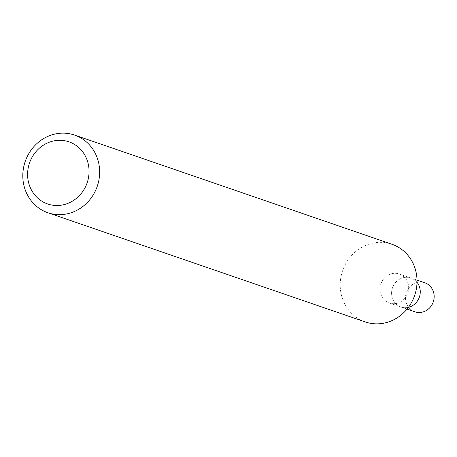 <?xml version="1.0" encoding="UTF-8"?>
<svg xmlns="http://www.w3.org/2000/svg" width="457" height="457" viewBox="0 0 457 457"><rect width="100%" height="100%" fill="white"/><g stroke="black" fill="none" stroke-linecap="round" stroke-linejoin="round"><path stroke-width="0.34" stroke-dasharray="2.29 1.71" d="M365.252 321.928A41.061 38.102 109 0 1 340.237 287.002A41.061 38.102 109 0 1 391.975 244.272M408.661 287.053A15.332 14.224 109 0 1 389.347 303.002A15.332 14.224 109 0 1 380.007 289.967A15.332 14.224 109 0 1 399.321 274.011A15.332 14.224 109 0 1 408.661 287.053M389.347 303.002L400.932 306.99A15.332 14.224 109 0 0 408.415 307.344A15.332 14.224 109 0 1 400.932 306.99A15.332 14.224 109 0 1 391.592 293.954A15.332 14.224 109 0 1 410.906 277.999A15.332 14.224 109 0 1 417.024 282.329A15.332 14.224 109 0 0 410.906 277.999L417.024 280.101M407.05 309.098L400.932 306.99A15.332 14.224 109 0 1 391.592 293.954A15.332 14.224 109 0 1 410.906 277.999L399.321 274.011M414.836 311.777A15.332 14.224 109 0 1 405.496 298.735A15.332 14.224 109 0 1 424.81 282.78"/><path stroke-width="0.69" d="M89.029 169.781A32.853 30.482 109 0 1 59.861 205.364A32.853 30.482 109 0 1 27.631 176.025A32.853 30.482 109 0 1 56.799 140.448A32.853 30.482 109 0 1 89.029 169.781M99.603 169.998A41.061 38.102 109 0 1 47.865 212.728A41.061 38.102 109 0 1 22.85 177.802A41.061 38.102 109 0 1 74.588 135.072A41.061 38.102 109 0 1 99.603 169.998M74.588 135.072L391.975 244.272A41.061 38.102 109 0 1 416.99 279.198A41.061 38.102 109 0 1 365.252 321.928L47.865 212.728M420.246 291.04A15.332 14.224 109 0 1 408.415 307.344A15.332 14.224 109 0 0 420.246 291.04A15.332 14.224 109 0 0 417.024 282.329A15.332 14.224 109 0 1 420.246 291.04M417.024 280.101L424.81 282.78A15.332 14.224 109 0 1 434.15 295.822A15.332 14.224 109 0 1 414.836 311.777L407.05 309.098"/></g></svg>
